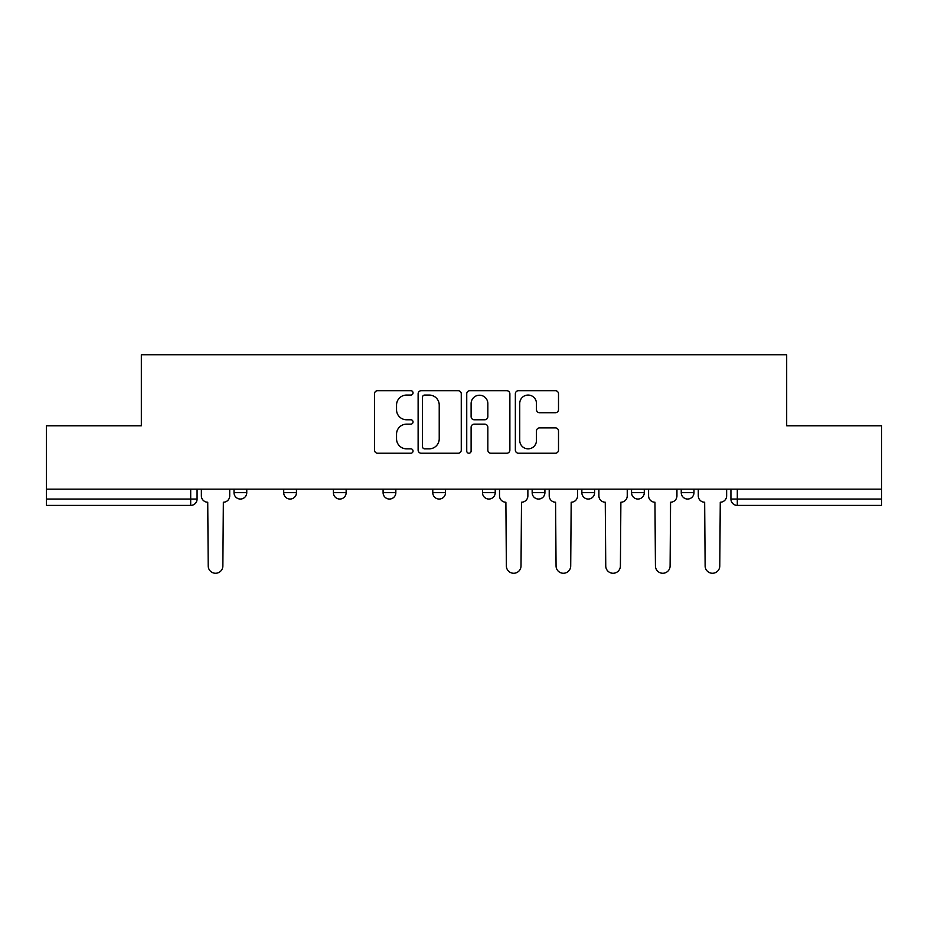 <?xml version="1.0" encoding="UTF-8"?>
<svg xmlns="http://www.w3.org/2000/svg" width="928" height="928" viewBox="0 0 928 928"><rect width="100%" height="100%" fill="white"/><g stroke="black" fill="none" stroke-linecap="round" stroke-linejoin="round"><path stroke-width="1.39" d="M413.041 392.88A2.192 2.192 0 0 0 410.849 390.688L377.626 390.688A3.132 3.132 0 0 0 374.494 393.808L374.494 450.092A3.132 3.132 0 0 0 377.626 453.224L410.849 453.224A2.192 2.192 0 0 0 413.041 451.031A2.192 2.192 0 0 0 410.849 448.839L406.545 448.839A10.011 10.011 0 0 1 396.546 438.84L396.546 434.142A10.011 10.011 0 0 1 406.545 424.142L410.849 424.142A2.192 2.192 0 0 0 413.041 421.95A2.192 2.192 0 0 0 410.849 419.769L406.545 419.769A10.011 10.011 0 0 1 396.546 409.758L396.546 405.072A10.011 10.011 0 0 1 406.545 395.061L410.849 395.061A2.192 2.192 0 0 0 413.041 392.88M631.55 489.16L631.55 492.664L644.287 492.664A6.368 6.368 0 0 1 637.919 499.044A6.368 6.368 0 0 1 631.55 492.664L631.55 489.16M532.162 489.16L532.162 492.664L544.91 492.664A6.368 6.368 0 0 1 538.542 499.044A6.368 6.368 0 0 1 532.162 492.664L532.162 489.16M482.479 489.16L482.479 492.664L495.216 492.664A6.368 6.368 0 0 1 488.847 499.044A6.368 6.368 0 0 1 482.479 492.664L482.479 489.16M383.09 492.664L383.09 489.16L383.09 492.664A6.368 6.368 0 0 0 389.458 499.044A6.368 6.368 0 0 1 383.09 492.664L395.838 492.664A6.368 6.368 0 0 1 389.458 499.044M283.713 492.664L283.713 489.16L283.713 492.664A6.368 6.368 0 0 0 290.081 499.044A6.368 6.368 0 0 1 283.713 492.664L296.45 492.664A6.368 6.368 0 0 1 290.081 499.044A6.368 6.368 0 0 0 296.45 492.664L296.45 489.16L296.45 492.664M555.373 412.728A3.132 3.132 0 0 0 558.505 409.608L558.505 393.808A3.132 3.132 0 0 0 555.373 390.688L518.485 390.688A3.132 3.132 0 0 0 515.353 393.808L515.353 450.092A3.132 3.132 0 0 0 518.485 453.224L555.373 453.224A3.132 3.132 0 0 0 558.505 450.092L558.505 431.021A3.132 3.132 0 0 0 555.373 427.889L539.586 427.889A3.132 3.132 0 0 0 536.465 431.021L536.465 440.475A8.364 8.364 0 0 1 528.102 448.839A8.364 8.364 0 0 1 519.738 440.475L519.738 403.425A8.364 8.364 0 0 1 528.102 395.061A8.364 8.364 0 0 1 536.465 403.425L536.465 409.608A3.132 3.132 0 0 0 539.586 412.728L555.373 412.728M46.4 489.16L46.4 425.778L141.323 425.778L141.323 354.74L786.677 354.74L786.677 425.778L881.6 425.778L881.6 489.16L46.4 489.16L46.4 499.044L197.072 499.044L197.072 489.16L197.072 499.044A6.368 6.368 0 0 1 190.692 505.412L46.4 505.412L46.4 499.044M461.262 393.808A3.132 3.132 0 0 0 458.142 390.688L421.242 390.688A3.132 3.132 0 0 0 418.122 393.808L418.122 450.092A3.132 3.132 0 0 0 421.242 453.224L458.142 453.224A3.132 3.132 0 0 0 461.262 450.092L461.262 393.808M469.858 390.688L506.758 390.688A3.132 3.132 0 0 1 509.878 393.808L509.878 450.092A3.132 3.132 0 0 1 506.758 453.224L490.97 453.224A3.132 3.132 0 0 1 487.838 450.092L487.838 427.274A3.132 3.132 0 0 0 484.718 424.142L474.243 424.142A3.132 3.132 0 0 0 471.111 427.274L471.111 451.031A2.192 2.192 0 0 1 468.93 453.224A2.192 2.192 0 0 1 466.738 451.031L466.738 393.808A3.132 3.132 0 0 1 469.858 390.688M730.928 489.16L730.928 499.044L881.6 499.044L881.6 505.412L737.308 505.412A6.368 6.368 0 0 1 730.928 499.044L730.928 489.16M881.6 489.16L881.6 499.044M693.982 489.16L693.982 492.664A6.368 6.368 0 0 1 687.613 499.044A6.368 6.368 0 0 1 681.245 492.664L693.982 492.664L693.982 489.16M681.245 489.16L681.245 492.664M644.287 489.16L644.287 492.664M594.604 489.16L594.604 492.664A6.368 6.368 0 0 1 588.224 499.044A6.368 6.368 0 0 1 581.856 492.664L594.604 492.664L594.604 489.16M581.856 489.16L581.856 492.664M544.91 492.664L544.91 489.16L544.91 492.664A6.368 6.368 0 0 1 538.542 499.044M495.216 492.664L495.216 489.16L495.216 492.664A6.368 6.368 0 0 1 488.847 499.044M445.521 489.16L445.521 492.664A6.368 6.368 0 0 1 439.153 499.044A6.368 6.368 0 0 1 432.784 492.664A6.368 6.368 0 0 0 439.153 499.044A6.368 6.368 0 0 0 445.521 492.664L445.521 489.16M432.784 489.16L432.784 492.664L445.521 492.664M395.838 489.16L395.838 492.664M346.144 489.16L346.144 492.664A6.368 6.368 0 0 1 339.776 499.044A6.368 6.368 0 0 1 333.396 492.664L346.144 492.664M333.396 489.16L333.396 492.664M246.755 489.16L246.755 492.664A6.368 6.368 0 0 1 240.387 499.044A6.368 6.368 0 0 1 234.018 492.664A6.368 6.368 0 0 0 240.387 499.044A6.368 6.368 0 0 0 246.755 492.664L246.755 489.16M234.018 489.16L234.018 492.664L246.755 492.664M424.688 395.061A2.192 2.192 0 0 0 422.495 397.254L422.495 446.658A2.192 2.192 0 0 0 424.688 448.839L429.212 448.839A10.011 10.011 0 0 0 439.222 438.84L439.222 405.072A10.011 10.011 0 0 0 429.212 395.061L424.688 395.061M487.838 403.587A8.364 8.364 0 0 0 479.474 395.224A8.364 8.364 0 0 0 471.111 403.587L471.111 416.637A3.132 3.132 0 0 0 474.243 419.769L484.718 419.769A3.132 3.132 0 0 0 487.838 416.637L487.838 403.587M201.364 489.16L201.364 495.854A6.368 6.368 0 0 0 207.733 502.222L208.22 565.929A7.331 7.331 0 0 0 215.54 573.26A7.331 7.331 0 0 0 222.871 565.929L223.346 502.222A6.368 6.368 0 0 0 229.715 495.854L229.715 489.16M499.519 489.16L499.519 495.854A6.368 6.368 0 0 0 505.888 502.222L506.363 565.929A7.331 7.331 0 0 0 513.694 573.26A7.331 7.331 0 0 0 521.014 565.929L521.501 502.222A6.368 6.368 0 0 0 527.87 495.854L527.87 489.16M549.214 489.16L549.214 495.854A6.368 6.368 0 0 0 555.582 502.222L556.058 565.929A7.331 7.331 0 0 0 563.389 573.26A7.331 7.331 0 0 0 570.708 565.929L571.184 502.222A6.368 6.368 0 0 0 577.552 495.854L577.552 489.16M598.896 489.16L598.896 495.854A6.368 6.368 0 0 0 605.265 502.222L605.752 565.929A7.331 7.331 0 0 0 613.072 573.26A7.331 7.331 0 0 0 620.403 565.929L620.878 502.222A6.368 6.368 0 0 0 627.247 495.854L627.247 489.16M648.591 489.16L648.591 495.854A6.368 6.368 0 0 0 654.959 502.222L655.435 565.929A7.331 7.331 0 0 0 662.766 573.26A7.331 7.331 0 0 0 670.097 565.929L670.573 502.222A6.368 6.368 0 0 0 676.941 495.854L676.941 489.16M698.285 489.16L698.285 495.854A6.368 6.368 0 0 0 704.654 502.222L705.129 565.929A7.331 7.331 0 0 0 712.46 573.26A7.331 7.331 0 0 0 719.78 565.929L720.267 502.222A6.368 6.368 0 0 0 726.636 495.854L726.636 489.16M190.692 489.16L190.692 505.412M737.308 489.16L737.308 505.412"/></g></svg>
